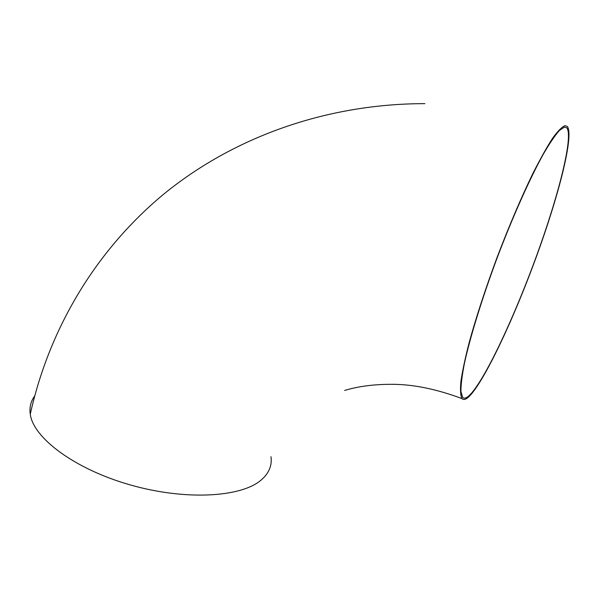 <?xml version="1.0" encoding="UTF-8"?>
<svg xmlns="http://www.w3.org/2000/svg" width="599" height="599" viewBox="0 0 599 599"><rect width="100%" height="100%" fill="white"/><g stroke="black" fill="none" stroke-linecap="round" stroke-linejoin="round"><path stroke-width="0.9" d="M471.346 393.371C467.31 397.901 464.39 399.204 462.57 397.264L460.938 391.454C460.886 384.91 462.039 375.566 464.412 363.413C470.17 337.005 482.158 298.055 497.312 257.435C512.699 216.875 529.621 179.011 543.031 154.684C549.418 143.67 554.846 135.621 559.324 130.537L564.52 127.07L566.804 127.834C573.58 136.28 558.807 194.563 537.011 254.59C515.215 314.73 487.174 375.206 471.346 393.371M31.208 410.008L33.656 399.93M270.973 456.693C272.253 465.73 268.824 473.644 260.685 480.435C240.394 497.462 184.687 500.622 129.684 484.756C74.635 469.01 33.327 437.974 30.264 414.216C29.284 407.395 30.759 401.323 34.682 395.999M565.022 125.648L567.298 126.426C574.141 134.977 559.211 193.851 537.221 254.418C515.23 315.119 486.927 376.187 470.904 394.621C466.816 399.234 463.851 400.559 462.001 398.597C460.489 395.722 460.137 389.949 460.931 381.278C462.45 370.953 465.198 358.037 469.174 342.538C476.183 317.081 485.504 288.651 497.133 257.256C509.105 225.92 520.958 198.119 532.698 173.852C540.073 159.252 546.67 147.429 552.488 138.399C557.736 131.121 561.914 126.876 565.022 125.648M424.878 103.634C325.22 103.732 232.352 137.755 162.876 194.84C93.796 252.516 48.804 330.715 30.264 414.216M344.635 390.451C358.419 386.273 374.36 384.229 392.442 384.311C413.437 384.378 436.626 389.14 462.001 398.597M566.804 127.834L564.438 127.085"/></g></svg>
